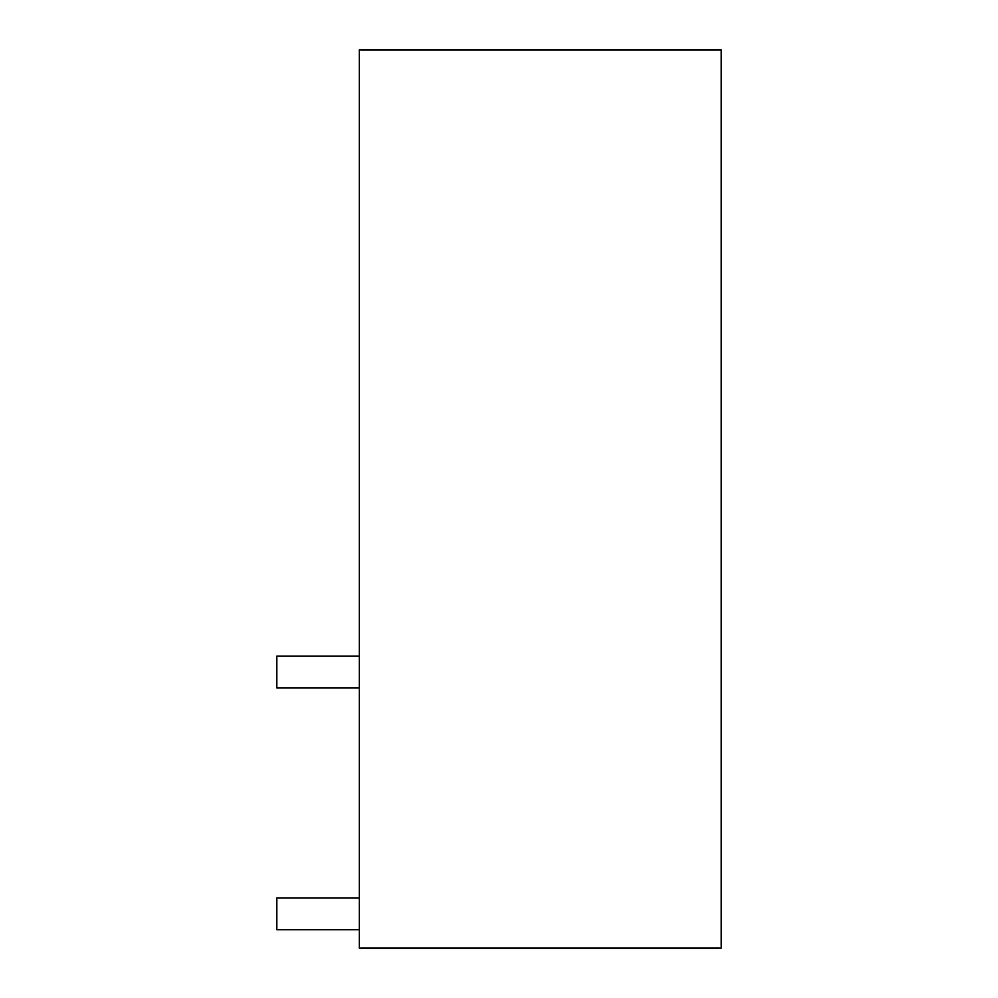 <?xml version="1.0" encoding="UTF-8"?>
<svg xmlns="http://www.w3.org/2000/svg" width="998" height="998" viewBox="0 0 998 998"><rect width="100%" height="100%" fill="white"/><g stroke="black" fill="none" stroke-linecap="round" stroke-linejoin="round"><path stroke-width="1.5" d="M721.167 49.9L721.167 948.1L359.355 948.1L359.355 49.9L721.167 49.9M359.355 656.11L276.833 656.11L276.833 687.847L359.355 687.847M359.355 897.951L276.833 897.951L276.833 929.687L359.355 929.687"/></g></svg>
